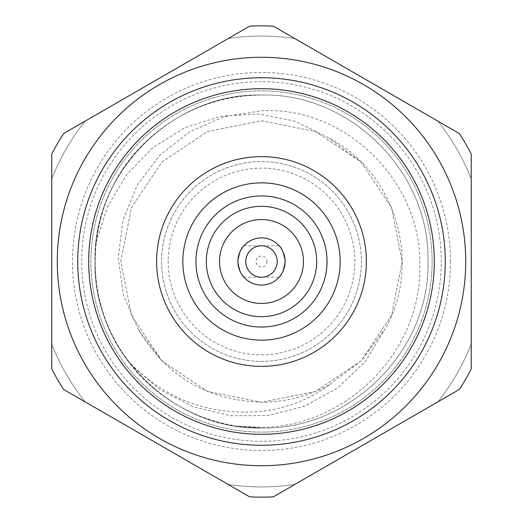 <?xml version="1.0" encoding="UTF-8"?>
<svg xmlns="http://www.w3.org/2000/svg" width="523" height="523" viewBox="0 0 523 523"><rect width="100%" height="100%" fill="white"/><g stroke="black" fill="none" stroke-linecap="round" stroke-linejoin="round"><path stroke-width="0.39" stroke-dasharray="2.62 1.96" d="M138.464 329.83L123.506 295.207L118.25 257.787L122.944 220.275L137.163 185.279L159.881 155.207L189.542 131.855L224.177 116.707L261.5 110.778C346.304 105.934 422.872 182.834 419.819 267.331C421.1 351.966 346.226 426.886 261.5 427.298L237.252 426.206L261.5 427.984C350.403 430.311 430.311 350.403 427.984 261.5C430.311 172.597 350.403 92.689 261.5 95.016C172.597 92.689 92.689 172.597 95.016 261.5C92.689 350.403 172.597 430.311 261.5 427.984C350.403 430.311 430.311 350.403 427.984 261.5C430.311 172.597 350.403 92.689 261.5 95.016C172.597 92.689 92.689 172.597 95.016 261.5C92.689 350.403 172.597 430.311 261.5 427.984C350.403 430.311 430.311 350.403 427.984 261.5C430.311 172.597 350.403 92.689 261.5 95.016C172.597 92.689 92.689 172.597 95.016 261.5C92.689 350.403 172.597 430.311 261.5 427.984C350.403 430.311 430.311 350.403 427.984 261.5C430.311 172.597 350.403 92.689 261.5 95.016C172.597 92.689 92.689 172.597 95.016 261.5C92.689 350.403 172.597 430.311 261.5 427.984C350.403 430.311 430.311 350.403 427.984 261.5C430.311 172.597 350.403 92.689 261.5 95.016C172.597 92.689 92.689 172.597 95.016 261.5C92.689 350.403 172.597 430.311 261.5 427.984C350.403 430.311 430.311 350.403 427.984 261.5C430.311 172.597 350.403 92.689 261.5 95.016C172.597 92.689 92.689 172.597 95.016 261.5C92.689 350.403 172.597 430.311 261.5 427.984C350.403 430.311 430.311 350.403 427.984 261.5C430.311 172.597 350.403 92.689 261.5 95.016C172.597 92.689 92.689 172.597 95.016 261.5C92.689 350.403 172.597 430.311 261.5 427.984C350.403 430.311 430.311 350.403 427.984 261.5C430.311 172.597 350.403 92.689 261.5 95.016C172.597 92.689 92.689 172.597 95.016 261.5C92.689 350.403 172.597 430.311 261.5 427.984C350.403 430.311 430.311 350.403 427.984 261.5C430.311 172.597 350.403 92.689 261.5 95.016C172.597 92.689 92.689 172.597 95.016 261.5C92.689 350.403 172.597 430.311 261.5 427.984C350.403 430.311 430.311 350.403 427.984 261.5C430.311 172.597 350.403 92.689 261.5 95.016C172.597 92.689 92.689 172.597 95.016 261.5C92.689 350.403 172.597 430.311 261.5 427.984C350.403 430.311 430.311 350.403 427.984 261.5C430.311 172.597 350.403 92.689 261.5 95.016C179.572 93.552 103.927 160.071 96.095 242.489C91.571 287.957 103.24 328.797 131.096 365.015C78.358 301.202 84.811 200.682 143.779 143.779C176.591 112 215.829 95.748 261.5 95.016C199.845 94.421 139.909 131.371 112.752 186.731C84.53 241.548 90.629 311.695 127.893 360.818C164.399 399.095 208.932 415.942 261.5 411.366C286.715 408.378 309.492 399.435 329.83 384.536C308.42 396.277 285.643 402.174 261.5 402.233C207.422 400.396 166.412 376.259 138.464 329.83L161.986 361.014L207.644 391.524L261.5 402.233L315.356 391.524L361.014 361.014L391.524 315.356L402.233 261.5L391.524 207.644L361.014 161.986L315.356 131.476L261.5 120.767L207.644 131.476L161.986 161.986L131.476 207.644L120.767 261.5L131.476 315.356L161.986 361.014L207.644 391.524L261.5 402.233L315.356 391.524L361.014 361.014L391.524 315.356L402.233 261.5L391.524 207.644L361.014 161.986L315.356 131.476L261.5 120.767L207.644 131.476L161.986 161.986L131.476 207.644L120.767 261.5L131.476 315.356L161.986 361.014L207.644 391.524L261.5 402.233L315.356 391.524L361.014 361.014L391.524 315.356L402.233 261.5L391.524 207.644L361.014 161.986L315.356 131.476L261.5 120.767L207.644 131.476L161.986 161.986L131.476 207.644L120.767 261.5L131.476 315.356L161.986 361.014L207.644 391.524L261.5 402.233L315.356 391.524L361.014 361.014L391.524 315.356L402.233 261.5L391.524 207.644L361.014 161.986L315.356 131.476L261.5 120.767L207.644 131.476L161.986 161.986L131.476 207.644L120.767 261.5L131.476 315.356L161.986 361.014L207.644 391.524L261.5 402.233L315.356 391.524L361.014 361.014L391.524 315.356L402.233 261.5L391.524 207.644L361.014 161.986L315.356 131.476L261.5 120.767L207.644 131.476L161.986 161.986L131.476 207.644L120.767 261.5L131.476 315.356L161.986 361.014L207.644 391.524L261.5 402.233L315.356 391.524L361.014 361.014L384.948 329.085L365.407 361.465L337.995 387.661L304.844 406.083L268.168 415.543L230.342 415.68L193.523 406.874L159.777 389.602L131.096 365.015M261.5 361.386A99.886 99.886 0 0 0 361.386 261.5A99.886 99.886 0 0 0 261.5 161.614A99.886 99.886 0 0 0 161.614 261.5A99.886 99.886 0 0 0 261.5 361.386A99.886 99.886 0 0 0 361.386 261.5A99.886 99.886 0 0 0 261.5 161.614A99.886 99.886 0 0 0 161.614 261.5A99.886 99.886 0 0 0 261.5 361.386A99.886 99.886 0 0 1 161.614 261.5A99.886 99.886 0 0 1 261.5 161.614M127.893 360.818C155.697 397.081 192.15 418.877 237.252 426.206L261.5 427.984C350.403 430.311 430.311 350.403 427.984 261.5C430.311 172.597 350.403 92.689 261.5 95.016C350.462 92.741 430.259 172.538 427.984 261.5C430.259 350.462 350.462 430.259 261.5 427.984C210.377 428.67 157.338 401.86 127.893 360.818M261.5 81.699A179.801 179.801 0 0 0 81.699 261.5A179.801 179.801 0 0 0 261.5 441.301A179.801 179.801 0 0 0 441.301 261.5A179.801 179.801 0 0 0 261.5 81.699M237.906 261.5A23.594 23.594 0 0 1 261.5 237.906A23.594 23.594 0 0 1 285.094 261.5A23.594 23.594 0 0 1 261.5 285.094A23.594 23.594 0 0 1 237.906 261.5C239.697 251.883 241.698 246.64 243.914 245.771C241.685 246.653 239.684 251.896 237.906 261.5C239.697 251.883 241.698 246.64 243.914 245.771C241.685 246.653 239.684 251.896 237.906 261.5C239.684 271.11 241.691 276.353 243.914 277.229C241.691 276.347 239.691 271.104 237.906 261.5C239.684 271.11 241.691 276.353 243.914 277.229C241.691 276.347 239.691 271.104 237.906 261.5A23.594 23.594 0 0 1 261.5 237.906A23.594 23.594 0 0 1 285.094 261.5C283.316 251.89 281.309 246.647 279.086 245.771C281.309 246.653 283.309 251.896 285.094 261.5C283.316 251.89 281.309 246.647 279.086 245.771C281.309 246.653 283.309 251.896 285.094 261.5A23.594 23.594 0 0 1 261.5 285.094A23.594 23.594 0 0 1 237.906 261.5A23.594 23.594 0 0 1 261.5 237.906A23.594 23.594 0 0 1 285.094 261.5A23.594 23.594 0 0 1 261.5 285.094A23.594 23.594 0 0 1 237.906 261.5M219.549 261.5A41.951 41.951 0 0 1 261.5 219.549A41.951 41.951 0 0 1 303.451 261.5A41.951 41.951 0 0 1 261.5 303.451A41.951 41.951 0 0 1 219.549 261.5M327.045 261.5A65.545 65.545 0 0 1 261.5 327.045A65.545 65.545 0 0 1 195.955 261.5A65.545 65.545 0 0 1 261.5 195.955A65.545 65.545 0 0 1 327.045 261.5M445.269 261.5A183.769 183.769 0 0 1 261.5 445.269A183.769 183.769 0 0 1 77.731 261.5A183.769 183.769 0 0 1 261.5 77.731A183.769 183.769 0 0 1 445.269 261.5M432.116 261.5A170.616 170.616 0 0 1 261.5 432.116A170.616 170.616 0 0 1 90.884 261.5A170.616 170.616 0 0 1 261.5 90.884A170.616 170.616 0 0 1 432.116 261.5A170.616 170.616 0 0 1 261.5 432.116A170.616 170.616 0 0 1 90.884 261.5A170.616 170.616 0 0 1 261.5 90.884A170.616 170.616 0 0 1 432.116 261.5M465.725 261.5A204.225 204.225 0 0 1 261.5 465.725A204.225 204.225 0 0 1 57.275 261.5A204.225 204.225 0 0 1 261.5 57.275A204.225 204.225 0 0 1 465.725 261.5A204.225 204.225 0 0 1 261.5 465.725A204.225 204.225 0 0 1 57.275 261.5A204.225 204.225 0 0 1 261.5 57.275A204.225 204.225 0 0 1 465.725 261.5A204.225 204.225 0 0 1 261.5 465.725A204.225 204.225 0 0 1 57.275 261.5M471.243 368.918L471.243 154.082A235.651 235.651 0 0 0 459.397 133.568L273.339 26.15A235.651 235.651 0 0 0 249.661 26.15L63.603 133.568A235.651 235.651 0 0 0 51.757 154.082L51.757 368.918A235.651 235.651 0 0 0 63.603 389.432L249.661 496.85A235.651 235.651 0 0 0 273.339 496.85L459.397 389.432A235.651 235.651 0 0 0 471.243 368.918A235.651 235.651 0 0 1 459.397 389.432A235.651 235.651 0 0 0 471.243 368.918L471.243 344.101L471.243 368.918A235.651 235.651 0 0 1 459.397 389.432A235.651 235.651 0 0 0 471.243 368.918L471.243 344.101A225.42 225.42 0 0 1 437.901 401.841A225.42 225.42 0 0 0 471.243 344.101L471.243 368.918M63.603 389.432A235.651 235.651 0 0 1 51.757 368.918A235.651 235.651 0 0 0 63.603 389.432L85.099 401.841L63.603 389.432A235.651 235.651 0 0 1 51.757 368.918A235.651 235.651 0 0 0 63.603 389.432L85.099 401.841A225.42 225.42 0 0 1 51.757 344.101L51.757 368.918M273.339 496.85A235.651 235.651 0 0 1 249.661 496.85A235.651 235.651 0 0 0 273.339 496.85L294.835 484.442L273.339 496.85A235.651 235.651 0 0 1 249.661 496.85A235.651 235.651 0 0 0 273.339 496.85L294.835 484.442A225.42 225.42 0 0 1 228.165 484.442A225.42 225.42 0 0 0 294.835 484.442A225.42 225.42 0 0 1 228.165 484.442A225.42 225.42 0 0 0 294.835 484.442M51.757 154.082A235.651 235.651 0 0 1 63.603 133.568A235.651 235.651 0 0 0 51.757 154.082L51.757 178.899L51.757 154.082A235.651 235.651 0 0 1 63.603 133.568A235.651 235.651 0 0 0 51.757 154.082L51.757 178.899A225.42 225.42 0 0 1 85.099 121.159A225.42 225.42 0 0 0 51.757 178.899L51.757 154.082M249.661 26.15A235.651 235.651 0 0 1 273.339 26.15A235.651 235.651 0 0 0 249.661 26.15L228.165 38.558L249.661 26.15A235.651 235.651 0 0 1 273.339 26.15A235.651 235.651 0 0 0 249.661 26.15L228.165 38.558A225.42 225.42 0 0 1 294.835 38.558A225.42 225.42 0 0 0 228.165 38.558A225.42 225.42 0 0 1 294.835 38.558A225.42 225.42 0 0 0 228.165 38.558M459.397 133.568A235.651 235.651 0 0 1 471.243 154.082A235.651 235.651 0 0 0 459.397 133.568L437.901 121.159L459.397 133.568A235.651 235.651 0 0 1 471.243 154.082A235.651 235.651 0 0 0 459.397 133.568L437.901 121.159A225.42 225.42 0 0 1 471.243 178.899L471.243 154.082M85.099 401.841A225.42 225.42 0 0 1 51.757 344.101A225.42 225.42 0 0 0 85.099 401.841A225.42 225.42 0 0 1 51.757 344.101M437.901 121.159A225.42 225.42 0 0 1 471.243 178.899A225.42 225.42 0 0 0 437.901 121.159A225.42 225.42 0 0 1 471.243 178.899M51.757 178.899A225.42 225.42 0 0 1 85.099 121.159A225.42 225.42 0 0 0 51.757 178.899M471.243 344.101A225.42 225.42 0 0 1 437.901 401.841A225.42 225.42 0 0 0 471.243 344.101M96.095 242.489L107.503 206.677L126.893 174.355L153.167 147.434L184.992 127.638L220.863 116.198L258.447 113.936L295.234 121.212L329.085 138.052C396.146 172.701 422.682 263.952 384.948 329.085M329.83 384.536L361.014 361.014L391.524 315.356L402.233 261.5L391.524 207.644L361.014 161.986L315.356 131.476L261.5 120.767L207.644 131.476L161.986 161.986L131.476 207.644L120.767 261.5L131.476 315.356L161.986 361.014L207.644 391.524L261.5 402.233L315.356 391.524L361.014 361.014L391.524 315.356L402.233 261.5L391.524 207.644L361.014 161.986L315.356 131.476L261.5 120.767L207.644 131.476L161.986 161.986L131.476 207.644L120.767 261.5L131.476 315.356L161.986 361.014L207.644 391.524L261.5 402.233L315.356 391.524L361.014 361.014L391.524 315.356L402.233 261.5L391.524 207.644L361.014 161.986L315.356 131.476L261.5 120.767L207.644 131.476L161.986 161.986L131.476 207.644L120.767 261.5L131.476 315.356L161.986 361.014L207.644 391.524L261.5 402.233L315.356 391.524L361.014 361.014L391.524 315.356L402.233 261.5L391.524 207.644L361.014 161.986L315.356 131.476L261.5 120.767L207.644 131.476L161.986 161.986L131.476 207.644L120.767 261.5L131.476 315.356L161.986 361.014L207.644 391.524L261.5 402.233L315.356 391.524L361.014 361.014L391.524 315.356L402.233 261.5L391.524 207.644L361.014 161.986L315.356 131.476L261.5 120.767L207.644 131.476L161.986 161.986L131.476 207.644L120.767 261.5L131.476 315.356L161.986 361.014L207.644 391.524L261.5 402.233L315.356 391.524L361.014 361.014L391.524 315.356L402.233 261.5L391.524 207.644L361.014 161.986L329.085 138.052M277.229 261.5C276.229 252.014 270.986 246.771 261.5 245.771C270.986 246.771 276.229 252.014 277.229 261.5A15.729 15.729 0 0 1 261.5 277.229A15.729 15.729 0 0 1 245.771 261.5A15.729 15.729 0 0 1 261.5 245.771A15.729 15.729 0 0 1 277.229 261.5A15.729 15.729 0 0 1 261.5 277.229A15.729 15.729 0 0 1 245.771 261.5C246.771 252.014 252.014 246.771 261.5 245.771C252.014 246.771 246.771 252.014 245.771 261.5C246.771 270.986 252.014 276.229 261.5 277.229C270.986 276.229 276.229 270.986 277.229 261.5A15.729 15.729 0 0 1 261.5 277.229A15.729 15.729 0 0 1 245.771 261.5A15.729 15.729 0 0 1 261.5 245.771A15.729 15.729 0 0 1 277.229 261.5C276.229 270.986 270.986 276.229 261.5 277.229C252.014 276.229 246.771 270.986 245.771 261.5A15.729 15.729 0 0 1 261.5 245.771A15.729 15.729 0 0 1 277.229 261.5M266.972 261.5A5.472 5.472 0 0 1 261.5 266.972A5.472 5.472 0 0 1 256.028 261.5A5.472 5.472 0 0 1 261.5 256.028A5.472 5.472 0 0 1 266.972 261.5M285.212 261.5A23.712 23.712 0 0 1 261.5 285.212A23.712 23.712 0 0 1 237.788 261.5A23.712 23.712 0 0 1 261.5 237.788A23.712 23.712 0 0 1 285.212 261.5A23.712 23.712 0 0 1 261.5 285.212A23.712 23.712 0 0 1 237.788 261.5A23.712 23.712 0 0 1 261.5 237.788A23.712 23.712 0 0 1 285.212 261.5M285.094 261.5C283.303 271.117 281.302 276.36 279.086 277.229C281.315 276.347 283.316 271.104 285.094 261.5C283.303 271.117 281.302 276.36 279.086 277.229C281.315 276.347 283.316 271.104 285.094 261.5M366.368 261.5A104.868 104.868 0 0 1 261.5 366.368A104.868 104.868 0 0 1 156.632 261.5A104.868 104.868 0 0 1 261.5 156.632A104.868 104.868 0 0 1 366.368 261.5M182.847 261.5A78.653 78.653 0 0 1 261.5 182.847A78.653 78.653 0 0 1 340.153 261.5A78.653 78.653 0 0 1 261.5 340.153A78.653 78.653 0 0 1 182.847 261.5M261.5 354.836A93.336 93.336 0 0 0 354.836 261.5A93.336 93.336 0 0 0 261.5 168.164A93.336 93.336 0 0 0 168.164 261.5A93.336 93.336 0 0 0 261.5 354.836M450.525 261.5A189.025 189.025 0 0 1 261.5 450.525A189.025 189.025 0 0 1 72.475 261.5A189.025 189.025 0 0 1 261.5 72.475A189.025 189.025 0 0 1 450.525 261.5M243.914 245.771L279.086 245.771M243.914 277.229L279.086 277.229"/><path stroke-width="0.78" d="M237.906 261.5A23.594 23.594 0 0 1 261.5 237.906A23.594 23.594 0 0 1 285.094 261.5A23.594 23.594 0 0 1 261.5 285.094A23.594 23.594 0 0 1 237.906 261.5M219.549 261.5A41.951 41.951 0 0 1 261.5 219.549A41.951 41.951 0 0 1 303.451 261.5A41.951 41.951 0 0 1 261.5 303.451A41.951 41.951 0 0 1 219.549 261.5M316.67 261.5A55.17 55.17 0 0 1 261.5 316.67A55.17 55.17 0 0 1 206.33 261.5A55.17 55.17 0 0 1 261.5 206.33A55.17 55.17 0 0 1 316.67 261.5M327.045 261.5A65.545 65.545 0 0 1 261.5 327.045A65.545 65.545 0 0 1 195.955 261.5A65.545 65.545 0 0 1 261.5 195.955A65.545 65.545 0 0 1 327.045 261.5M434.306 261.5A172.806 172.806 0 0 1 261.5 434.306A172.806 172.806 0 0 1 88.694 261.5A172.806 172.806 0 0 1 261.5 88.694A172.806 172.806 0 0 1 434.306 261.5M445.269 261.5A183.769 183.769 0 0 1 261.5 445.269A183.769 183.769 0 0 1 77.731 261.5A183.769 183.769 0 0 1 261.5 77.731A183.769 183.769 0 0 1 445.269 261.5M465.725 261.5A204.225 204.225 0 0 1 261.5 465.725A204.225 204.225 0 0 1 57.275 261.5A204.225 204.225 0 0 1 261.5 57.275A204.225 204.225 0 0 1 465.725 261.5M471.243 154.082L471.243 368.918A235.651 235.651 0 0 1 459.397 389.432L273.339 496.85A235.651 235.651 0 0 1 249.661 496.85L63.603 389.432A235.651 235.651 0 0 1 51.757 368.918L51.757 154.082A235.651 235.651 0 0 1 63.603 133.568L249.661 26.15A235.651 235.651 0 0 1 273.339 26.15L459.397 133.568A235.651 235.651 0 0 1 471.243 154.082L471.243 178.899M294.835 484.442L273.339 496.85M85.099 401.841L63.603 389.432M51.757 368.918L51.757 344.101M228.165 38.558L249.661 26.15M437.901 121.159L459.397 133.568M245.771 261.5A15.729 15.729 0 0 1 261.5 245.771A15.729 15.729 0 0 1 277.229 261.5A15.729 15.729 0 0 1 261.5 277.229A15.729 15.729 0 0 1 245.771 261.5M366.368 261.5A104.868 104.868 0 0 1 261.5 366.368A104.868 104.868 0 0 1 156.632 261.5A104.868 104.868 0 0 1 261.5 156.632A104.868 104.868 0 0 1 366.368 261.5M182.847 261.5A78.653 78.653 0 0 1 261.5 182.847A78.653 78.653 0 0 1 340.153 261.5A78.653 78.653 0 0 1 261.5 340.153A78.653 78.653 0 0 1 182.847 261.5"/></g></svg>
